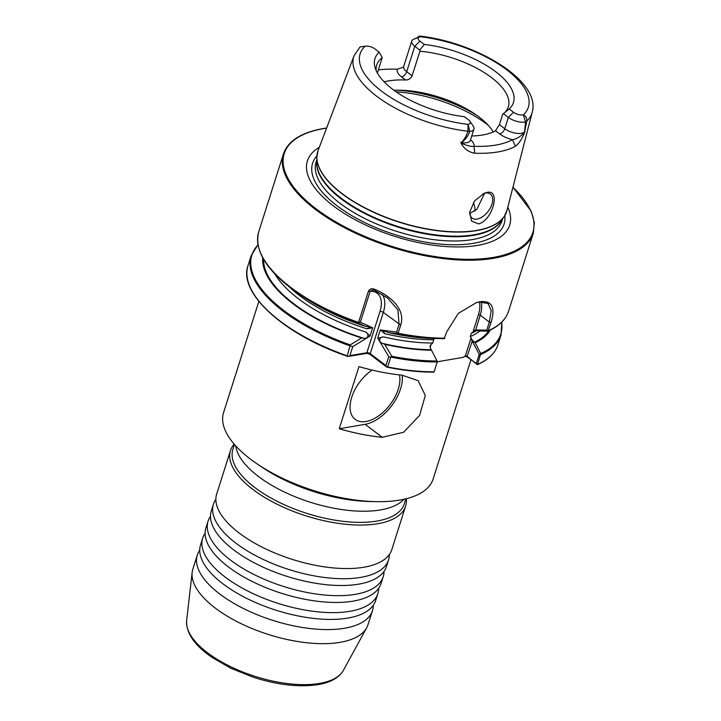 <?xml version="1.0" encoding="UTF-8"?>
<svg xmlns="http://www.w3.org/2000/svg" width="721" height="721" viewBox="0 0 721 721"><rect width="100%" height="100%" fill="white"/><g stroke="black" fill="none" stroke-linecap="round" stroke-linejoin="round"><path stroke-width="1.08" d="M213.443 504.24L211.289 511.018A91.873 39.403 17.6 0 0 212.785 526.213A91.873 39.403 17.6 0 0 233.757 549.952A91.873 39.403 17.6 0 0 358.625 584.163A91.873 39.403 17.6 0 0 376.443 578.134A91.873 39.403 17.6 0 0 386.429 566.58L388.583 559.793A91.873 39.403 -162.4 0 1 360.779 577.386A91.873 39.403 -162.4 0 1 235.902 543.174A91.873 39.403 -162.4 0 1 213.443 504.24A91.873 39.403 -162.4 0 1 215.858 499.41M208.063 521.193L205.909 527.97A91.873 39.403 17.6 0 0 207.414 543.165A91.873 39.403 17.6 0 0 228.377 566.904A91.873 39.403 17.6 0 0 353.245 601.116A91.873 39.403 17.6 0 0 371.072 595.086A91.873 39.403 17.6 0 0 381.048 583.523L383.202 576.746A91.873 39.403 -162.4 0 1 355.399 594.329A91.873 39.403 -162.4 0 1 230.531 560.127A91.873 39.403 -162.4 0 1 208.063 521.193A91.873 39.403 -162.4 0 1 210.487 516.362M202.682 538.136L200.537 544.923A91.873 39.403 17.6 0 0 202.033 560.118A91.873 39.403 17.6 0 0 222.996 583.857A91.873 39.403 17.6 0 0 347.873 618.068A91.873 39.403 17.6 0 0 365.691 612.03A91.873 39.403 17.6 0 0 375.677 600.476L377.822 593.698A91.873 39.403 -162.4 0 1 350.018 611.282A91.873 39.403 -162.4 0 1 225.15 577.07A91.873 39.403 -162.4 0 1 202.682 538.136A91.873 39.403 -162.4 0 1 205.106 533.306M230.468 450.562L216.67 494.065A91.873 39.403 17.6 0 0 218.166 509.26A91.873 39.403 17.6 0 0 239.129 532.999A91.873 39.403 17.6 0 0 364.006 567.211A91.873 39.403 17.6 0 0 381.824 561.181A91.873 39.403 17.6 0 0 391.809 549.627L405.608 506.115A91.873 39.403 -162.4 0 1 377.804 523.707A91.873 39.403 -162.4 0 1 277.098 504.231A91.873 39.403 -162.4 0 1 230.468 450.562A91.873 39.403 -162.4 0 1 234.163 444.109M373.253 605.307A91.873 39.403 -162.4 0 1 372.451 610.651A91.873 39.403 -162.4 0 1 344.647 628.234A91.873 39.403 -162.4 0 1 219.77 594.023A91.873 39.403 -162.4 0 1 197.311 555.089A91.873 39.403 -162.4 0 1 199.726 550.258M372.099 370.089A32.815 18.935 127.2 0 0 351.731 397.226A32.815 18.935 127.2 0 0 350.289 403.652A32.815 18.935 127.2 0 0 368.791 420.839A32.815 18.935 127.2 0 0 398.235 389.259A32.815 18.935 127.2 0 0 399.452 374.884M478.447 223.907C492.515 220.761 501.185 188.848 486.99 192.444L484.079 193.318L474.571 200.925L469.713 212.082L471.489 220.996L478.447 223.907M469.804 211.433A15.096 8.706 127.2 0 0 472.102 218.112A15.096 8.706 127.2 0 0 477.104 219.085A15.096 8.706 127.2 0 0 490.388 207.873A15.096 8.706 127.2 0 0 490.352 194.066A15.096 8.706 127.2 0 0 485.341 193.093A15.096 8.706 127.2 0 0 483.403 193.616M469.65 213.434L476.851 209.396L484.575 193.255M393.972 90.287A69.045 29.615 -162.4 0 1 400.84 90.233A69.045 29.615 -162.4 0 1 474.094 113.476A69.045 29.615 -162.4 0 1 478.951 116.919A69.045 29.615 -162.4 0 1 493.236 131.925M507.8 207.161A106.104 45.513 -162.4 0 1 477.581 245.392A106.104 45.513 -162.4 0 1 345.395 214.11A106.104 45.513 -162.4 0 1 319.286 147.363M372.451 610.651L367.98 624.737A91.873 39.403 -162.4 0 1 366.674 627.784A91.873 39.403 -162.4 0 1 340.177 642.321A91.873 39.403 -162.4 0 1 242.788 624.458A91.873 39.403 -162.4 0 1 192.146 572.42A91.873 39.403 -162.4 0 1 192.84 569.175L197.311 555.089M405.86 498.824L404.274 503.826A89.9 38.564 -162.4 0 1 377.065 521.04A89.9 38.564 -162.4 0 1 278.513 501.987A89.9 38.564 -162.4 0 1 232.883 449.462L234.469 444.46M470.948 359.824L433.132 479.023A109.916 47.144 -162.4 0 1 399.867 500.068A109.916 47.144 -162.4 0 1 376.236 501.654A109.916 47.144 -162.4 0 1 257.036 463.837A109.916 47.144 -162.4 0 1 223.591 412.547L258.857 301.378M415.702 38.655L419 36.257L420.46 36.744A7.084 3.037 17.6 0 0 419.442 36.996A7.084 3.037 17.6 0 0 419.928 41.124L424.299 44.441A72.641 31.156 -162.4 0 1 495.76 71.776A72.641 31.156 -162.4 0 1 509.188 108.988L513.514 112.269A7.084 3.037 17.6 0 0 523.392 114.864C526.06 116.297 527.177 118.406 526.727 121.2L524.437 132.961C521.842 139.216 518.841 143.641 515.434 146.246A94.658 40.601 -162.4 0 1 497.986 151.933A94.658 40.601 -162.4 0 1 474.751 153.213C468.848 152.194 464.396 149.04 461.386 143.767L460.818 142.388L461.882 142.091C464.549 139.027 466.595 135.422 468.019 131.258L467.974 124.363A7.084 3.037 17.6 0 0 469.993 121.335A7.084 3.037 17.6 0 0 468.641 119.956L464.315 116.676A72.641 31.156 -162.4 0 1 392.747 89.368A72.641 31.156 -162.4 0 1 375.055 67.567A72.641 31.156 -162.4 0 1 379.192 52.173L374.821 48.857A7.084 3.037 17.6 0 0 365.06 46.234L360.031 46.937M377.371 73.001L382.238 57.68L379.192 52.173M384.14 81.824A69.045 29.615 -162.4 0 1 405.689 80.004L401.552 76.868A17.583 7.543 -162.4 0 1 397.307 69.252A90.242 38.709 17.6 0 0 378.354 69.901M412.106 75.804L419.901 51.227L419.766 50.073L414.773 46.279A12.338 5.29 -162.4 0 1 411.754 41.052L403.688 66.476A12.338 5.29 17.6 0 0 406.707 71.703L412.106 75.804C410.826 78.553 408.681 79.95 405.689 80.004M419.901 51.227A69.045 29.615 -162.4 0 1 491.443 77.535A69.045 29.615 -162.4 0 1 508.332 106.798A69.045 29.615 -162.4 0 1 503.898 113.278M376.191 70.667A69.045 29.615 -162.4 0 1 376.713 65.043A69.045 29.615 -162.4 0 1 382.238 57.68M361.518 337.987L363.357 338.131C367.575 339.528 369.909 334.706 365.727 332.002L370.071 336.031L372.676 327.821L366.764 328.758L370.252 326.892L365.232 326.262L357.337 322.557L358.625 322.098L368.476 291.059C369.873 288.724 372.036 288.184 374.974 289.445C390.575 295.98 405.797 309.3 400.714 325.081L398.226 332.94L398.92 333.949L388.43 332.615L383.347 330.479L384.681 333.67L380.318 329.912L377.714 338.122L383.653 336.914C378.48 337.058 378.363 342.484 382.941 343.493L384.717 344.341L391.827 356.291L390.719 357.265L387.655 366.935L386.708 367.052L370.414 354.687A3.217 1.379 17.6 0 0 366.043 353.488L347.955 356.48C284.534 335.094 237.804 292.924 248.033 265.517A131.078 56.229 17.6 0 0 347.261 355.841L350.244 344.899L361.518 337.987A119.902 51.434 -162.4 0 1 262.759 257.884M444.704 338.446L444.154 338.636L446.894 331.516L458.385 313.347L476.401 302.586L479.862 301.748C491.902 300.369 495.624 307.281 491.037 322.485L488.009 331.11L478.951 331.02L475.671 330.101L471.3 333.327L470.272 336.572L472.408 340.366L475.229 342.745L480.709 353.497L477.626 364.357L467.722 357.373A2.623 1.127 17.6 0 0 464.513 356.363M358.968 366.592A109.916 47.144 17.6 0 0 401.948 375.145L418.099 380.652L425.309 395.423L419.631 415.368L403.634 432.24L382.238 437.305A109.916 47.144 -162.4 0 1 339.249 428.752L358.968 366.592M406.302 498.716A91.873 39.403 -162.4 0 1 405.608 506.115M444.154 338.636A130.591 56.013 -162.4 0 1 440.297 338.6L433.961 338.482A119.902 51.434 -162.4 0 1 388.43 332.615M365.232 326.262A119.902 51.434 -162.4 0 1 303.929 297.232L298.683 293.672A130.591 56.013 -162.4 0 1 258.956 248.484M434.042 372.045L433.294 372.045L434.042 372.045L437.368 361.591L430.185 347.603L430.176 345.431L432.744 343.007L433.772 339.753L433.357 338.464M431.564 350.226A119.902 51.434 -162.4 0 1 384.717 344.341M370.071 336.031L352.749 346.63L349.892 355.642L366.89 352.731A2.46 1.054 -162.4 0 1 370.233 353.65L385.933 365.565L386.708 367.052M349.892 355.642L348.153 356.535L347.261 355.841M465.171 355.967L463.396 357.319L437.305 361.789M490.289 330.056A119.902 51.434 -162.4 0 1 475.229 342.745M476.365 363.393L479.249 354.281L470.867 338.555L465.36 355.913A1.316 0.559 -162.4 0 1 467.145 356.399L477.14 364.529M473.868 330.894L475.536 329.957L486.792 330.128L487.802 331.155M469.993 121.335L473.291 126.229A12.338 5.29 -162.4 0 1 473.94 129.068A12.338 5.29 -162.4 0 1 469.768 131.501C468.262 135.737 465.64 139.342 461.909 142.334L460.908 142.641L461.593 143.38C467.722 145.894 471.849 146.85 473.985 146.264A89.422 38.357 17.6 0 0 512.415 139.676A17.583 7.543 -162.4 0 1 499.617 133.89L495.516 130.771L499.419 124.661L502.735 114.215L509.188 108.988M424.299 44.441L419.766 50.073M495.516 130.771A69.045 29.615 -162.4 0 1 471.75 135.981M473.337 202.664A69.045 29.615 -162.4 0 1 474.923 211.055M515.434 146.246L512.415 139.676C515.993 139.297 520.012 136.936 524.482 132.601L525.546 121.939A12.338 5.29 -162.4 0 1 508.359 117.433L503.402 113.666M411.754 41.052A12.338 5.29 -162.4 0 1 413.926 39.105L419.442 36.996M403.318 67.143L397.307 69.252M468.335 125.382L469.768 131.501L468.019 131.258A93.478 40.097 -162.4 0 1 354.074 55.679L318.078 150.554L316.834 157.133A99.074 42.494 -162.4 0 1 317.195 153.708M460.818 142.388L461.773 142.749L461.882 142.091M473.94 129.068L470.353 140.37A12.338 5.29 17.6 0 1 461.773 142.749A5.245 1.875 97.1 0 0 461.593 143.38L461.386 143.767M470.552 139.766A17.583 7.543 -162.4 0 1 473.985 146.264L474.751 153.213M499.419 124.661L504.772 128.726A12.338 5.29 17.6 0 0 524.636 131.979A5.245 4.623 -134.7 0 0 524.482 132.601L524.437 132.961M524.87 131.294L524.636 131.979L525.068 131.384M420.46 36.744A88.232 37.843 17.6 0 1 506.746 69.838A88.232 37.843 17.6 0 1 523.392 114.864L525.546 121.939L526.727 121.2A93.478 40.097 -162.4 0 0 532.224 112.197L506.953 210.469A99.101 42.512 -162.4 0 1 476.68 230.414A99.101 42.512 -162.4 0 1 367.043 208.91A99.101 42.512 -162.4 0 1 318.078 150.554M486.792 330.128L489.343 322.071L491.199 310.58L488.009 303.451L478.87 302.045L475.959 302.721M470.867 338.555L471.498 338.356M430.176 345.431L430.743 345.431L430.203 346.134M430.14 347.333L430.743 345.431L430.212 347.666M472.408 340.366L467.145 356.399L467.722 357.373M480.763 354.155L479.249 354.281M491.037 322.485L489.343 322.071L480.231 315.158L475.671 330.101M385.933 365.565L388.781 356.607L377.714 338.122M380.318 329.912L396.586 332.147L399.055 324.342L397.938 309.94L387.718 298.134L374.46 290.356L372.568 289.986L370.179 291.248L360.356 322.224L372.676 327.821M390.719 357.265L388.781 356.607M352.749 346.63L350.397 345.945M358.625 322.098L360.356 322.224M368.476 291.059L370.179 291.248A27.065 15.619 127.2 0 1 379.976 311.481A2.46 1.054 -162.4 0 1 383.32 312.4L370.233 353.65L370.414 354.687M374.974 289.445L374.46 290.356M396.586 332.147L398.226 332.94M339.249 428.752L365.123 424.318A36.095 20.828 127.2 0 0 402.246 375.181M389.385 554.458A91.873 39.403 -162.4 0 1 388.583 559.793M378.633 588.354A91.873 39.403 -162.4 0 1 377.822 593.698M384.014 571.402A91.873 39.403 -162.4 0 1 383.202 576.746M343.376 670.377C338.987 677.776 330.597 682.508 318.186 684.58C299.566 687.428 278.171 685.067 253.972 677.479L230.774 668.223L211.722 657.21C194.391 645.187 186.027 632.993 186.64 620.655A82.509 35.392 17.6 0 0 232.117 667.394A82.509 35.392 17.6 0 0 319.574 683.427A82.509 35.392 17.6 0 0 343.376 670.377L366.674 627.784M488.45 330.633A131.078 56.229 17.6 0 0 508.593 311.13L533.315 233.189A131.078 56.229 -162.4 0 1 493.651 258.289A131.078 56.229 -162.4 0 1 349.955 230.513A131.078 56.229 -162.4 0 1 283.434 153.924C287.931 140.946 301.261 132.475 323.423 128.509L326.631 128.005M326.586 128.131A130.42 55.941 17.6 0 0 323.711 128.59A130.42 55.941 17.6 0 0 316.131 208.829A130.42 55.941 17.6 0 0 493.398 257.397A130.42 55.941 17.6 0 0 512.919 187.244M396.144 91.837A83.879 35.978 -162.4 0 1 486.63 124.066A83.879 35.978 -162.4 0 1 488.324 125.373M397.244 90.197A82.23 35.275 -162.4 0 1 477.05 115.522M504.799 215.579A100.453 43.089 -162.4 0 1 473.688 243.283A100.453 43.089 -162.4 0 1 355.498 217.751A100.453 43.089 -162.4 0 1 316.889 155.97M502.582 218.896L501.942 220.905A97.461 41.8 -162.4 0 1 472.453 239.57A97.461 41.8 -162.4 0 1 365.61 218.914A97.461 41.8 -162.4 0 1 316.149 161.973L316.789 159.954M501.906 219.887A97.461 41.8 -162.4 0 1 473.805 235.298A97.461 41.8 -162.4 0 1 370.495 216.354A97.461 41.8 -162.4 0 1 316.771 161.153M506.953 210.469L504.177 216.561L501.203 220.923A97.551 41.845 -162.4 0 1 474.048 234.758A97.551 41.845 -162.4 0 1 372.505 216.67A97.551 41.845 -162.4 0 1 316.744 162.405L316.834 157.133A99.074 42.494 -162.4 0 0 373.46 212.235A99.074 42.494 -162.4 0 0 476.59 230.621A99.074 42.494 -162.4 0 0 504.177 216.561A99.074 42.494 -162.4 0 0 505.854 213.551M403.958 499.265A89.9 38.564 -162.4 0 1 380.589 509.918A89.9 38.564 -162.4 0 1 289.626 494.426A89.9 38.564 -162.4 0 1 235.767 445.911M376.236 501.654L370.206 501.537A99.741 42.782 -162.4 0 1 262.038 467.226L257.036 463.837M283.434 153.924L258.713 231.856A131.078 56.229 17.6 0 0 358.013 322.206M398.659 333.336A131.078 56.229 17.6 0 0 444.812 338.149M444.163 338.636L440.297 338.6A130.591 56.013 -162.4 0 1 398.92 333.949M357.337 322.557A130.591 56.013 -162.4 0 1 298.683 293.672C267.284 271.79 253.963 251.178 258.713 231.856M433.772 339.753A114.017 48.902 -162.4 0 1 384.681 333.67M432.744 343.007A114.017 48.902 -162.4 0 1 383.653 336.914M365.727 332.002A114.017 48.902 -162.4 0 1 274.926 274.016M366.764 328.758A114.017 48.902 -162.4 0 1 288.878 286.543M431.302 349.739A118.938 51.02 -162.4 0 1 382.941 343.493M363.357 338.131A118.938 51.02 -162.4 0 1 263.616 259.38M391.827 356.291A130.591 56.013 17.6 0 0 437.061 360.978M258.001 244.951A130.591 56.013 17.6 0 0 350.244 344.899M433.294 372.045A130.42 55.941 -162.4 0 1 387.267 367.16M387.655 366.935A131.078 56.229 17.6 0 0 434.132 371.811M347.486 356.246A130.42 55.941 -162.4 0 1 255.153 296.025M437.259 361.96A131.078 56.229 -162.4 0 1 391.106 357.156M350.388 345.99A131.078 56.229 -162.4 0 1 251.151 255.676L248.033 265.517M477.158 330.299A114.017 48.902 -162.4 0 1 471.3 333.327M479.735 331.029A114.017 48.902 -162.4 0 1 470.272 336.572M488.721 330.795A118.938 51.02 -162.4 0 1 474.355 342.358M477.626 364.357A131.078 56.229 17.6 0 0 497.923 344.791C495.165 353.218 488.324 359.842 477.41 364.646M497.923 344.791L501.041 334.941A131.078 56.229 -162.4 0 1 480.745 354.507M480.709 353.497A130.591 56.013 17.6 0 0 501.627 322.242M365.06 46.234A88.232 37.843 17.6 0 0 381.688 91.261A88.232 37.843 17.6 0 0 467.974 124.363M499.617 133.89A5.245 3.028 -52.8 0 0 504.772 128.726L508.359 117.433L513.514 112.269M401.552 76.868A5.245 3.028 127.2 0 0 406.707 71.703L414.773 46.279L419.928 41.124M481.222 301.775A29.534 17.043 -52.8 0 1 480.231 315.158A1.316 0.559 -162.4 0 0 478.447 314.662A28.218 16.286 127.2 0 0 479.411 301.955M473.3 330.894L478.447 314.662M400.714 325.081L383.32 312.4A29.534 17.043 -52.8 0 0 382.202 294.438M366.043 353.488L366.89 352.731L379.976 311.481M382.238 437.305L365.123 424.318M186.64 620.655L192.146 572.42M386.907 367.16C403.454 370.486 419.018 372.144 433.627 372.135M257.956 244.725L251.151 255.676M501.041 334.941L501.798 322.071M508.593 311.13C505.8 319.646 498.932 326.307 487.982 331.119M532.224 112.197C541.156 81.094 476.878 42.449 419.649 36.05M360.022 46.937L354.074 55.679M533.315 233.189L534.36 222.681L531.206 211.244L512.955 187.109M470.353 140.37L470.11 140.892M403.688 66.476L403.237 67.215L403.724 66.99"/></g></svg>
